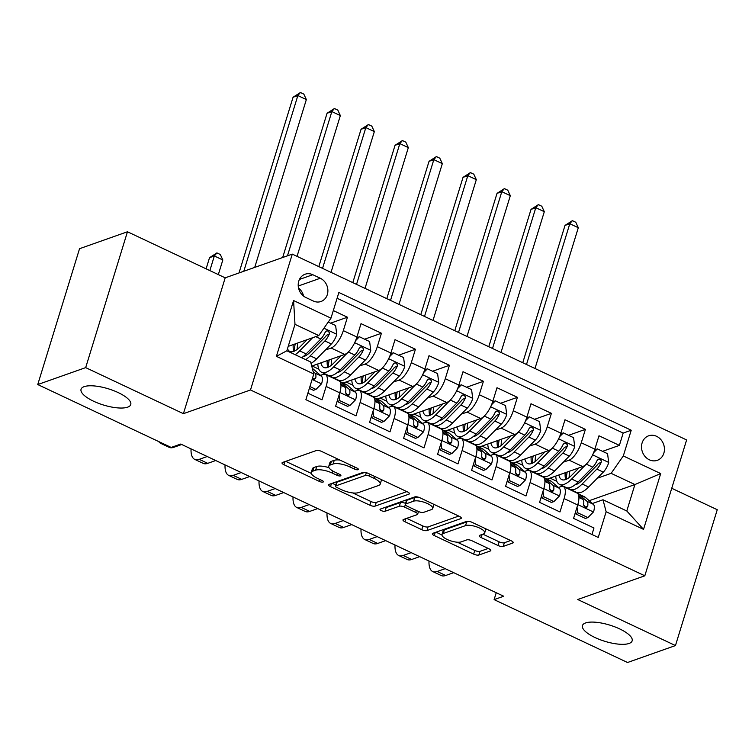 <?xml version="1.0" encoding="UTF-8"?>
<svg xmlns="http://www.w3.org/2000/svg" width="755" height="755" viewBox="0 0 755 755"><rect width="100%" height="100%" fill="white"/><g stroke="black" fill="none" stroke-linecap="round" stroke-linejoin="round"><path stroke-width="1.13" d="M358.059 469.695A2.793 0.906 -162.9 0 0 358.389 469.412A2.793 0.906 -162.9 0 0 357.039 468.128L321.583 451.424A3.992 1.302 -162.9 0 0 316.364 450.518L282.493 462.485A3.992 1.302 -162.9 0 0 282.021 462.881A3.992 1.302 -162.9 0 0 283.955 464.721L319.403 481.426A2.793 0.906 -162.9 0 0 323.055 482.067A2.793 0.906 -162.9 0 0 323.385 481.784A2.793 0.906 -162.9 0 0 322.036 480.501L317.449 478.34A12.759 4.152 -162.9 0 1 311.277 472.46A12.759 4.152 -162.9 0 1 312.796 471.177L315.618 470.176A12.759 4.152 -162.9 0 1 332.313 473.083L336.9 475.244A2.793 0.906 -162.9 0 0 340.552 475.877A2.793 0.906 -162.9 0 0 340.892 475.603A2.793 0.906 -162.9 0 0 339.533 474.31L334.946 472.149A12.759 4.152 -162.9 0 1 328.774 466.269A12.759 4.152 -162.9 0 1 330.294 464.995L333.115 463.995A12.759 4.152 -162.9 0 1 349.81 466.901L354.397 469.063A2.793 0.906 -162.9 0 0 358.059 469.695M585.55 622.96A26 8.465 -162.9 0 0 582.454 625.565A26 8.465 -162.9 0 0 599.763 639.56A26 8.465 -162.9 0 0 629.057 643.458A26 8.465 -162.9 0 0 632.152 640.853A26 8.465 -162.9 0 0 614.844 626.858A26 8.465 -162.9 0 0 585.55 622.96M84.145 386.654A26 8.465 -162.9 0 0 81.049 389.269A26 8.465 -162.9 0 0 98.367 403.264A26 8.465 -162.9 0 0 127.661 407.162A26 8.465 -162.9 0 0 130.757 404.557A26 8.465 -162.9 0 0 113.439 390.561A26 8.465 -162.9 0 0 84.145 386.654M656.595 436.315A13.005 11.259 70.5 0 0 648.649 435.805A13.005 11.259 70.5 0 0 641.524 447.328A13.005 11.259 70.5 0 0 649.366 459.814A13.005 11.259 70.5 0 0 657.312 460.323A13.005 11.259 70.5 0 0 664.438 448.8A13.005 11.259 70.5 0 0 656.595 436.315M498.007 545.506A3.992 1.302 -162.9 0 0 503.226 546.412L512.73 543.053A3.992 1.302 -162.9 0 0 513.202 542.656A3.992 1.302 -162.9 0 0 511.277 540.816L471.903 522.262A3.992 1.302 -162.9 0 0 466.684 521.356L432.813 533.323A3.992 1.302 -162.9 0 0 432.341 533.728A3.992 1.302 -162.9 0 0 434.267 535.559L473.64 554.113A3.992 1.302 -162.9 0 0 478.859 555.029L490.335 550.971A3.992 1.302 -162.9 0 0 490.816 550.565A3.992 1.302 -162.9 0 0 488.881 548.734L472.035 540.788A3.992 1.302 -162.9 0 0 466.816 539.882L461.126 541.892A10.664 3.473 -162.9 0 1 449.102 540.287A10.664 3.473 -162.9 0 1 441.996 534.549A10.664 3.473 -162.9 0 1 443.27 533.483L465.571 525.603A10.664 3.473 -162.9 0 1 477.585 527.207A10.664 3.473 -162.9 0 1 484.691 532.945A10.664 3.473 -162.9 0 1 483.417 534.012L479.699 535.323A3.992 1.302 -162.9 0 0 479.227 535.729A3.992 1.302 -162.9 0 0 481.161 537.569L498.007 545.506L499.14 541.835A3.992 1.302 -162.9 0 0 504.359 542.741L510.644 540.523M577.726 599.508L675.461 645.563L627.537 662.503L494.11 599.621L503.698 596.233L180.756 444.044L171.177 447.432L37.75 384.55L85.674 367.619L183.408 413.674L250.5 389.967L644.817 575.801L577.726 599.508M408.955 494.148A3.992 1.302 -162.9 0 0 409.436 493.751A3.992 1.302 -162.9 0 0 407.502 491.911L368.129 473.357A3.992 1.302 -162.9 0 0 362.91 472.451L329.038 484.417A3.992 1.302 -162.9 0 0 328.567 484.823A3.992 1.302 -162.9 0 0 330.501 486.654L369.875 505.208A3.992 1.302 -162.9 0 0 375.084 506.124L408.955 494.148L409.267 493.157M420.016 497.809L459.389 516.363A3.992 1.302 -162.9 0 1 461.314 518.204A3.992 1.302 -162.9 0 1 460.843 518.6L426.971 530.576A3.992 1.302 -162.9 0 1 421.752 529.661L404.906 521.724A3.992 1.302 -162.9 0 1 402.972 519.884A3.992 1.302 -162.9 0 1 403.453 519.487L417.185 514.636A3.992 1.302 -162.9 0 0 417.657 514.231A3.992 1.302 -162.9 0 0 415.731 512.39L404.557 507.124A3.992 1.302 -162.9 0 0 399.338 506.218L385.031 511.277A2.793 0.906 -162.9 0 1 381.888 510.852A2.793 0.906 -162.9 0 1 380.029 509.351A2.793 0.906 -162.9 0 1 380.36 509.068L414.797 496.903A3.992 1.302 -162.9 0 1 420.016 497.809M602.547 451.33L619.383 445.384L598.989 435.777L594.865 449.178L581.265 442.77A16.251 6.172 115.2 0 1 569.081 460.163L563.315 462.202M568.553 435.314L585.389 429.368L564.995 419.752L560.871 433.153L547.271 426.745A16.251 6.172 115.2 0 1 535.087 444.138L529.321 446.177M534.559 419.289L551.395 413.344L531.001 403.736L526.877 417.137L513.277 410.729A16.251 6.172 115.2 0 1 501.094 428.123L495.327 430.161M500.565 403.274L517.401 397.328L497.007 387.711L492.883 401.113L479.283 394.705A16.251 6.172 115.2 0 1 467.1 412.098L461.333 414.136M466.581 387.249L483.408 381.303L463.013 371.696L458.889 385.097L445.29 378.689A16.251 6.172 115.2 0 1 433.106 396.082L427.339 398.121M432.587 371.233L449.414 365.288L429.019 355.671L424.895 369.072L411.296 362.664A16.251 6.172 115.2 0 1 399.112 380.058L393.346 382.096M398.593 355.209L415.42 349.263L395.025 339.656L390.901 353.057L377.311 346.649A16.251 6.172 115.2 0 1 365.118 364.042L359.352 366.081M364.599 339.193L381.426 333.248L361.032 323.631L356.907 337.032A16.251 6.172 115.2 0 1 344.724 354.425L311.73 366.09M307.889 393.176L322.017 399.829L326.141 386.428A16.251 6.172 115.2 0 0 325.405 374.442A16.251 6.172 115.2 0 0 322.998 374.452L320.498 375.339M325.405 374.442L339.004 380.85A16.251 6.172 115.2 0 1 339.741 392.836L335.616 406.237L356.011 415.854L360.135 402.453A16.251 6.172 115.2 0 0 359.399 390.458A16.251 6.172 115.2 0 0 356.992 390.477L354.491 391.354M359.399 390.458L372.998 396.866A16.251 6.172 -64.8 0 1 373.734 408.861L369.61 422.262L390.005 431.869L394.129 418.468A16.251 6.172 115.2 0 0 393.393 406.483A16.251 6.172 115.2 0 0 390.977 406.492L388.485 407.379M393.393 406.483L406.992 412.891A16.251 6.172 -64.8 0 1 407.728 424.876L403.604 438.277L423.999 447.894L428.123 434.493A16.251 6.172 115.2 0 0 427.387 422.498A16.251 6.172 115.2 0 0 424.971 422.517L422.479 423.395M427.387 422.498L440.986 428.906A16.251 6.172 -64.8 0 1 441.722 440.901L437.598 454.302L457.992 463.91L462.117 450.509A16.251 6.172 115.2 0 0 461.38 438.523A16.251 6.172 115.2 0 0 458.964 438.532L456.473 439.419M461.38 438.523L474.97 444.931A16.251 6.172 -64.8 0 1 475.716 456.917L471.592 470.318L491.986 479.935L496.11 466.533A16.251 6.172 115.2 0 0 495.374 454.538A16.251 6.172 115.2 0 0 492.958 454.557L490.467 455.435M495.374 454.538L508.964 460.946A16.251 6.172 -64.8 0 1 509.71 472.941L505.586 486.343L525.98 495.95L530.104 482.549A16.251 6.172 115.2 0 0 529.368 470.563A16.251 6.172 115.2 0 0 526.952 470.573L524.461 471.46M529.368 470.563L542.958 476.971A16.251 6.172 -64.8 0 1 543.704 488.957L539.58 502.358L559.974 511.975L564.098 498.574A16.251 6.172 115.2 0 0 563.362 486.579A16.251 6.172 115.2 0 0 560.946 486.598L558.445 487.475M534.672 472.319L533.776 472.639M594.865 449.178A16.251 6.172 -64.8 0 1 582.681 466.571L547.064 479.151M500.678 456.303L499.782 456.624M560.871 433.153A16.251 6.172 -64.8 0 1 548.687 450.546L513.07 463.136M466.694 440.278L465.788 440.599M526.877 417.137A16.251 6.172 -64.8 0 1 514.693 434.531L479.076 447.111M432.7 424.263L431.794 424.584M492.883 401.113A16.251 6.172 -64.8 0 1 480.699 418.506L445.091 431.096M398.706 408.238L397.8 408.559M458.889 385.097A16.251 6.172 -64.8 0 1 446.705 402.49L411.098 415.071M364.712 392.223L363.806 392.534M424.895 369.072A16.251 6.172 -64.8 0 1 412.711 386.466L377.104 399.055M330.718 376.198L329.812 376.518M390.901 353.057A16.251 6.172 -64.8 0 1 378.717 370.45L343.11 383.03M305.803 297.479L313.287 301.009A12.599 10.9 70.5 0 0 320.979 301.5A12.599 10.9 70.5 0 0 327.887 290.335A12.599 10.9 70.5 0 0 320.29 278.236L312.806 274.716A12.599 10.9 70.5 0 0 305.114 274.225A12.599 10.9 70.5 0 0 298.206 285.39A12.599 10.9 70.5 0 0 305.803 297.479M250.5 389.967L292.289 254.114L686.616 439.948L644.817 575.801M619.383 445.384L623.168 433.087L631.218 430.237L338.872 292.468L330.973 318.166L318.78 335.56L288.212 346.366M631.218 430.237L623.309 455.945L660.701 473.564L643.534 529.368L606.142 511.748L598.234 537.447L305.888 399.678L313.797 373.97L276.405 356.351L293.572 300.547L330.973 318.166M550.216 490.391L550.735 490.203M516.222 474.366L516.741 474.187M482.228 458.351L482.747 458.162M448.234 442.326L448.753 442.147M414.24 426.311L414.769 426.122M380.246 410.286L380.775 410.107M346.252 394.27L346.781 394.082M330.605 323.168L347.432 317.223L343.317 330.624A16.251 6.172 115.2 0 1 331.124 348.017L325.367 350.056M591.967 534.493L593.968 527.99L573.573 518.383L577.698 504.982A16.251 6.172 -64.8 0 0 576.952 492.987L563.362 486.579M381.426 333.248L377.311 346.649M415.42 349.263L411.296 362.664M449.414 365.288L445.29 378.689M483.408 381.303L479.283 394.705M517.401 397.328L513.277 410.729M551.395 413.344L547.271 426.745M585.389 429.368L581.265 442.77M623.168 433.087L337.089 298.263M347.432 317.223L333.304 310.56M589.211 500.707L634.917 484.55L611.125 473.338L597.309 478.217M568.666 488.343L567.76 488.664M318.78 335.56L294.988 324.348L286.853 350.782L310.654 361.994L313.797 373.97M183.408 413.674L225.198 277.831L127.463 231.766L85.674 367.619M127.463 231.766L79.539 248.706L37.75 384.55M675.461 645.563L717.25 509.719L671.742 488.277M225.198 277.831L292.289 254.114M496.233 592.722L494.11 599.621M592.439 503.5L602.99 499.772L626.792 510.984L634.917 484.55L660.701 473.564M584.21 506.407L584.729 506.227M515.948 473.904L516.628 474.225M481.954 457.889L482.634 458.209M447.96 441.864L448.64 442.185M413.966 425.848L414.646 426.169M379.973 409.823L380.652 410.144M345.979 393.808L346.658 394.129M549.942 489.929L550.622 490.25M329.416 376.33L330.492 375.952M312.07 365.967L318.846 369.157M363.41 392.355L364.486 391.968M346.064 381.992L352.84 385.182M397.404 408.37L398.48 407.993M380.058 398.008L386.834 401.198M431.398 424.395L432.473 424.008M414.051 414.033L420.828 417.222M465.391 440.41L466.467 440.033M448.045 430.048L454.821 433.238M499.385 456.435L500.461 456.048M482.039 446.073L488.815 449.263M533.37 472.451L534.455 472.073M516.033 462.088L522.809 465.278M606.142 511.748L602.99 499.772M611.125 473.338L623.309 455.945M567.364 488.476L568.44 488.089M550.027 478.113L556.803 481.303M294.988 324.348L293.572 300.547M286.853 350.782L276.405 356.351M643.534 529.368L626.792 510.984M303.586 296.111A12.599 10.9 70.5 0 0 298.546 288.07M339.863 460.04A12.759 4.152 -162.9 0 0 334.248 460.323L333.115 463.995M328.774 466.269L329.907 462.598A12.759 4.152 -162.9 0 1 331.426 461.324L334.248 460.323M328.991 467.675A12.759 4.152 -162.9 0 0 316.741 466.505L315.618 470.176M311.277 472.46L312.4 468.78A12.759 4.152 -162.9 0 1 313.92 467.505L316.741 466.505M285.711 461.343L311.296 473.404M352.717 492.921L370.998 501.537A3.992 1.302 -162.9 0 0 376.216 502.452L406.87 491.618M332.257 483.285L335.824 484.965M369.167 476.018A2.793 0.906 -162.9 0 0 365.514 475.386L335.786 485.89A2.793 0.906 -162.9 0 0 335.456 486.173A2.793 0.906 -162.9 0 0 336.805 487.456L341.637 489.74A12.759 4.152 -162.9 0 0 358.342 492.637L378.661 485.456A12.759 4.152 -162.9 0 0 380.18 484.181A12.759 4.152 -162.9 0 0 374.008 478.302L369.167 476.018L369.752 474.121M335.456 486.173L336.579 482.502A2.793 0.906 -162.9 0 1 336.909 482.218L364.769 472.375M380.18 484.181L381.313 480.51A12.759 4.152 -162.9 0 0 381.284 479.557M458.757 516.071L428.104 526.905L426.971 530.576M406.662 518.345L422.885 525.99A3.992 1.302 -162.9 0 0 428.104 526.905M405.558 503.396A3.992 1.302 -162.9 0 0 400.461 502.547L386.164 507.605L385.031 511.277M384.522 507.605A2.793 0.906 -162.9 0 0 386.164 507.605M431.435 509.597A10.664 3.473 -162.9 0 0 432.709 508.521A10.664 3.473 -162.9 0 0 425.603 502.783A10.664 3.473 -162.9 0 0 413.589 501.178L405.737 503.962A3.992 1.302 -162.9 0 0 405.256 504.359A3.992 1.302 -162.9 0 0 407.19 506.199L418.364 511.465A3.992 1.302 -162.9 0 0 423.583 512.371L431.435 509.597M432.709 508.521L433.842 504.85A10.664 3.473 -162.9 0 0 433.88 504.349M418.327 497.177A10.664 3.473 -162.9 0 0 414.721 497.507L413.589 501.178M405.256 504.359L406.388 500.688A3.992 1.302 -162.9 0 1 406.86 500.291L414.721 497.507M482.917 534.191L499.14 541.835M484.691 532.945L485.814 529.274A10.664 3.473 -162.9 0 0 485.871 528.849M470.054 521.582A10.664 3.473 -162.9 0 0 466.694 521.931L465.571 525.603M441.996 534.549L443.128 530.878A10.664 3.473 -162.9 0 1 444.402 529.812L466.694 521.931M457.303 542.213L474.772 550.442A3.992 1.302 -162.9 0 0 479.991 551.358L488.249 548.432M436.031 532.19L441.949 534.974M307.049 339.712L299.877 346.998A25.802 9.806 115.2 0 1 289.816 351.434A25.802 9.806 115.2 0 1 287.495 348.706M312.598 337.749L299.678 350.867A31.078 11.816 115.2 0 1 295.13 354.68M328.246 322.055L335.626 325.537L336.758 334.484A10.768 4.096 115.2 0 1 331.351 343.978L316.675 358.87A31.078 11.816 115.2 0 1 311.013 363.363M305.331 341.458A25.802 9.806 115.2 0 1 305.53 340.779A12.797 4.86 -64.8 0 0 305.7 340.184M304.341 356.322A25.802 9.806 115.2 0 1 304.171 355.765M305.662 359.654A31.078 11.816 -64.8 0 0 310.22 355.832L324.886 340.939A10.768 4.096 -64.8 0 0 329.218 334.276L329.369 332.634L327.859 330.945L326.424 331.001L325.141 332.351A10.768 4.096 115.2 0 1 320.809 339.014L306.143 353.906A31.078 11.816 115.2 0 1 301.585 357.728M295.233 343.884A31.078 11.816 -64.8 0 0 294.337 351.132M293.233 344.591A25.802 9.806 -64.8 0 0 293.799 351.358M329.218 334.276L326.462 335.248A5.483 2.086 115.2 0 1 325.084 337.07L310.409 351.962A25.802 9.806 115.2 0 1 303.048 356.681M297.234 349.348A25.802 9.806 115.2 0 1 297.791 342.978M254.728 267.393L306.351 99.566L297.857 95.564L293.063 97.253L239.014 272.942M243.808 271.253L297.857 95.564L300.433 92.497L303.831 94.101L306.351 99.566M293.063 97.253L300.433 92.497M309.927 386.569L315.968 389.42L321.63 383.682A10.768 4.096 -64.8 0 0 321.451 376.16L313.485 369.261A31.078 11.816 -64.8 0 0 312.428 368.572L312.372 368.553M309.371 388.372L313.476 390.307L315.968 389.42M158.72 441.562A30.474 11.58 -64.8 0 0 160.721 443.355L169.224 447.356A30.474 11.58 -64.8 0 0 173.735 447.328L181.738 444.506M312.419 378.453L314.212 379.331L315.779 377.972A10.768 4.096 -64.8 0 0 314.986 373.121L313.155 371.536M312.617 377.83A5.483 2.086 115.2 0 1 313.023 378.944L315.779 377.972M218.337 274.593L222.829 259.975L214.335 255.973L209.541 257.663L206.106 268.827M209.843 270.592L214.335 255.973L216.911 252.906L220.318 254.511L222.829 259.975M209.541 257.663L216.911 252.906M160.721 443.355A30.474 11.58 -64.8 0 0 163.382 443.761M348.952 351.33A10.768 4.096 115.2 0 1 348.348 351.99L333.672 366.883A31.078 11.816 115.2 0 1 321.564 372.234A31.078 11.816 115.2 0 1 317.808 363.938M341.043 355.728L333.87 363.013A25.802 9.806 115.2 0 1 323.81 367.449A25.802 9.806 115.2 0 1 320.95 362.834M356.615 337.947L359.418 336.749L369.62 341.562L370.752 350.499A10.768 4.096 115.2 0 1 365.344 360.003L350.669 374.895A31.078 11.816 115.2 0 1 338.561 380.237L332.096 377.198A31.078 11.816 -64.8 0 0 344.214 371.847L358.88 356.955A10.768 4.096 -64.8 0 0 363.212 350.292L363.363 348.65L361.853 346.96L360.418 347.026L359.135 348.376A10.768 4.096 115.2 0 1 354.803 355.039L340.137 369.931A31.078 11.816 115.2 0 1 328.019 375.273L321.564 372.234M339.325 357.474A25.802 9.806 115.2 0 1 339.523 356.794A12.797 4.86 -64.8 0 0 339.693 356.209M338.334 372.338A25.802 9.806 115.2 0 1 338.164 371.781M359.418 336.749L355.614 340.618M329.227 359.909A31.078 11.816 -64.8 0 0 328.331 367.156M330.303 375.716A31.078 11.816 -64.8 0 0 332.096 377.198M327.226 360.607A25.802 9.806 -64.8 0 0 327.793 367.374M363.212 350.292L360.456 351.273A5.483 2.086 115.2 0 1 359.078 353.085L344.403 367.978A25.802 9.806 115.2 0 1 337.041 372.706M331.228 365.373A25.802 9.806 115.2 0 1 331.785 359.002M297.045 256.351L340.345 115.581L331.851 111.58L327.057 113.278L282.681 257.512M287.476 255.822L331.851 111.58L334.427 108.512L337.825 110.117L340.345 115.581M327.057 113.278L334.427 108.512M382.945 367.355A10.768 4.096 115.2 0 1 382.341 368.015L367.666 382.908A31.078 11.816 115.2 0 1 355.558 388.249A31.078 11.816 115.2 0 1 351.802 379.963M375.037 371.753L367.864 379.038A25.802 9.806 115.2 0 1 357.804 383.474A25.802 9.806 115.2 0 1 354.944 378.85M390.609 353.963L393.412 352.774L403.614 357.577L404.746 366.524A10.768 4.096 115.2 0 1 399.329 376.018L384.663 390.911A31.078 11.816 115.2 0 1 372.555 396.262L366.09 393.213A31.078 11.816 -64.8 0 0 378.208 387.872L392.874 372.979A10.768 4.096 -64.8 0 0 397.205 366.317L397.356 364.674L395.846 362.985L394.412 363.042L393.128 364.391A10.768 4.096 115.2 0 1 388.797 371.054L374.131 385.947A31.078 11.816 115.2 0 1 362.013 391.298L355.558 388.249M373.319 373.498A25.802 9.806 115.2 0 1 373.517 372.819A12.797 4.86 -64.8 0 0 373.687 372.224M372.328 388.363A25.802 9.806 115.2 0 1 372.158 387.806M393.412 352.774L389.608 356.634M363.221 375.924A31.078 11.816 -64.8 0 0 362.325 383.172M364.297 391.741A31.078 11.816 -64.8 0 0 366.09 393.213M361.22 376.632A25.802 9.806 -64.8 0 0 361.787 383.398M397.205 366.317L394.45 367.289A5.483 2.086 115.2 0 1 393.072 369.11L378.397 384.002A25.802 9.806 115.2 0 1 371.035 388.721M365.222 381.388A25.802 9.806 115.2 0 1 365.779 375.018M331.03 272.376L374.338 131.606L365.845 127.604L361.05 129.294L318.808 266.609M322.536 268.374L365.845 127.604L368.421 124.537L371.819 126.142L374.338 131.606M361.05 129.294L368.421 124.537M416.939 383.37A10.768 4.096 115.2 0 1 416.326 384.031L401.66 398.923A31.078 11.816 115.2 0 1 389.542 404.274A31.078 11.816 115.2 0 1 385.796 395.979M409.031 387.768L401.858 395.054A25.802 9.806 115.2 0 1 391.798 399.489A25.802 9.806 115.2 0 1 388.938 394.874M424.603 369.988L427.405 368.789L437.598 373.602L438.74 382.54A10.768 4.096 115.2 0 1 433.323 392.043L418.657 406.936A31.078 11.816 115.2 0 1 406.539 412.277L400.084 409.238A31.078 11.816 -64.8 0 0 412.202 403.887L426.868 388.995A10.768 4.096 -64.8 0 0 431.199 382.332L431.35 380.69L429.84 379.001L428.396 379.067L427.122 380.416A10.768 4.096 115.2 0 1 422.791 387.079L408.125 401.971A31.078 11.816 115.2 0 1 396.007 407.313L389.542 404.274M407.313 389.514A25.802 9.806 115.2 0 1 407.511 388.834A12.797 4.86 -64.8 0 0 407.681 388.249M406.322 404.378A25.802 9.806 115.2 0 1 406.152 403.821M427.405 368.789L423.602 372.659M397.215 391.949A31.078 11.816 -64.8 0 0 396.318 399.197M398.291 407.757A31.078 11.816 -64.8 0 0 400.084 409.238M395.214 392.647A25.802 9.806 -64.8 0 0 395.78 399.414M431.199 382.332L428.444 383.314A5.483 2.086 115.2 0 1 427.056 385.125L412.39 400.018A25.802 9.806 115.2 0 1 405.029 404.746M399.216 397.413A25.802 9.806 115.2 0 1 399.773 391.043M365.024 288.391L408.332 147.621L399.839 143.62L395.044 145.319L352.802 282.634M356.53 284.39L399.839 143.62L402.415 140.553L405.812 142.157L408.332 147.621M395.044 145.319L402.415 140.553M450.933 399.395A10.768 4.096 115.2 0 1 450.32 400.056L435.654 414.948A31.078 11.816 115.2 0 1 423.536 420.29A31.078 11.816 115.2 0 1 419.789 412.003M443.025 403.793L435.852 411.079A25.802 9.806 115.2 0 1 425.792 415.514A25.802 9.806 115.2 0 1 422.932 410.89M458.596 386.003L461.399 384.814L471.592 389.618L472.734 398.565A10.768 4.096 115.2 0 1 467.317 408.059L452.651 422.951A31.078 11.816 115.2 0 1 440.533 428.302L434.078 425.254A31.078 11.816 -64.8 0 0 446.196 419.912L460.861 405.02A10.768 4.096 -64.8 0 0 465.193 398.357L465.344 396.715L463.834 395.025L462.39 395.082L461.116 396.432A10.768 4.096 115.2 0 1 456.784 403.094L442.119 417.987A31.078 11.816 115.2 0 1 430.001 423.338L423.536 420.29M441.298 405.539A25.802 9.806 115.2 0 1 441.505 404.859A12.797 4.86 -64.8 0 0 441.675 404.265M440.316 420.403A25.802 9.806 115.2 0 1 440.146 419.846M461.399 384.814L457.596 388.674M431.209 407.964A31.078 11.816 -64.8 0 0 430.312 415.212M432.285 423.781A31.078 11.816 -64.8 0 0 434.078 425.254M429.208 408.672A25.802 9.806 -64.8 0 0 429.774 415.439M465.193 398.357L462.438 399.329A5.483 2.086 115.2 0 1 461.05 401.15L446.384 416.043A25.802 9.806 115.2 0 1 439.023 420.761M433.21 413.429A25.802 9.806 115.2 0 1 433.766 407.058M399.017 304.416L442.326 163.646L433.832 159.645L429.038 161.334L386.796 298.65M390.524 300.414L433.832 159.645L436.409 156.578L439.806 158.182L442.326 163.646M429.038 161.334L436.409 156.578M339.052 395.073L339.769 400.641L349.961 405.444L355.624 399.706A10.768 4.096 -64.8 0 0 355.445 392.185L347.479 385.286A31.078 11.816 -64.8 0 0 346.422 384.597L339.958 381.549A31.078 11.816 -64.8 0 0 339.835 381.492M339.769 400.641L337.268 401.518L347.47 406.322L349.961 405.444M191.043 448.895A30.474 11.58 -64.8 0 0 194.714 459.37A30.474 11.58 -64.8 0 0 199.235 459.342L207.229 456.52M194.714 459.37L203.218 463.372A30.474 11.58 -64.8 0 0 207.729 463.353L215.722 460.522M340.779 383.644L344.903 387.211A10.768 4.096 115.2 0 1 345.696 392.062L346.281 394.308L347.498 395.243L348.867 395.205L349.773 393.987A10.768 4.096 -64.8 0 0 348.98 389.136L341.015 382.238A31.078 11.816 -64.8 0 0 339.958 381.549M345.733 393.091L346.554 393.799A5.483 2.086 115.2 0 1 347.017 394.959L349.773 393.987M373.045 411.088L373.753 416.656L383.955 421.46L389.618 415.722A10.768 4.096 -64.8 0 0 389.429 408.2L381.473 401.301A31.078 11.816 -64.8 0 0 380.416 400.612L373.952 397.574A31.078 11.816 -64.8 0 0 373.829 397.517M373.753 416.656L371.262 417.534L381.464 422.347L383.955 421.46M225.037 464.91A30.474 11.58 -64.8 0 0 228.708 475.395A30.474 11.58 -64.8 0 0 233.229 475.367L241.222 472.536M228.708 475.395L237.212 479.397A30.474 11.58 -64.8 0 0 241.723 479.368L249.716 476.547M374.773 399.669L378.897 403.236A10.768 4.096 115.2 0 1 379.69 408.087L380.275 410.324L381.492 411.258L382.861 411.23L383.766 410.012A10.768 4.096 -64.8 0 0 382.974 405.161L375.009 398.262A31.078 11.816 -64.8 0 0 373.952 397.574M379.727 409.116L380.539 409.814A5.483 2.086 115.2 0 1 381.011 410.984L383.766 410.012M407.039 427.113L407.747 432.681L417.949 437.485L423.602 431.747A10.768 4.096 -64.8 0 0 423.423 424.225L415.467 417.326A31.078 11.816 -64.8 0 0 414.41 416.637L407.945 413.589A31.078 11.816 -64.8 0 0 407.823 413.532M407.747 432.681L405.256 433.559L415.458 438.362L417.949 437.485M259.031 480.935A30.474 11.58 -64.8 0 0 262.702 491.411A30.474 11.58 -64.8 0 0 267.223 491.382L275.216 488.56M262.702 491.411L271.196 495.412A30.474 11.58 -64.8 0 0 275.717 495.393L283.71 492.562M408.766 415.684L412.891 419.252A10.768 4.096 115.2 0 1 413.683 424.102L414.259 426.349L415.486 427.283L416.854 427.245L417.76 426.028A10.768 4.096 -64.8 0 0 416.968 421.177L409.002 414.278A31.078 11.816 -64.8 0 0 407.945 413.589M413.721 425.131L414.533 425.839A5.483 2.086 115.2 0 1 415.005 427L417.76 426.028M441.033 443.128L441.741 448.697L451.943 453.5L457.596 447.762A10.768 4.096 -64.8 0 0 457.417 440.24L449.452 433.342A31.078 11.816 -64.8 0 0 448.394 432.653L441.939 429.614A31.078 11.816 -64.8 0 0 441.817 429.557M441.741 448.697L439.25 449.574L449.452 454.387L451.943 453.5M293.025 496.95A30.474 11.58 -64.8 0 0 296.696 507.435A30.474 11.58 -64.8 0 0 301.217 507.407L309.21 504.576M296.696 507.435L305.19 511.437A30.474 11.58 -64.8 0 0 309.71 511.409L317.704 508.587M442.76 431.709L446.884 435.276A10.768 4.096 115.2 0 1 447.677 440.127L448.253 442.364L449.48 443.298L450.848 443.27L451.754 442.052A10.768 4.096 -64.8 0 0 450.961 437.202L442.996 430.303A31.078 11.816 -64.8 0 0 441.939 429.614M447.715 441.156L448.527 441.854A5.483 2.086 115.2 0 1 448.989 443.025L451.754 442.052M484.927 415.41A10.768 4.096 115.2 0 1 484.314 416.071L469.648 430.963A31.078 11.816 115.2 0 1 457.53 436.315A31.078 11.816 115.2 0 1 453.783 428.019M477.018 419.808L469.846 427.094A25.802 9.806 115.2 0 1 459.786 431.539A25.802 9.806 115.2 0 1 456.926 426.915M492.59 402.028L495.393 400.829L505.586 405.643L506.728 414.58A10.768 4.096 115.2 0 1 501.311 424.084L486.645 438.976A31.078 11.816 115.2 0 1 474.527 444.317L468.072 441.279A31.078 11.816 -64.8 0 0 480.189 435.928L494.855 421.035A10.768 4.096 -64.8 0 0 499.187 414.372L499.338 412.73L497.828 411.041L496.384 411.107L495.11 412.457A10.768 4.096 115.2 0 1 490.778 419.119L476.112 434.012A31.078 11.816 115.2 0 1 463.995 439.353L457.53 436.315M475.291 421.554A25.802 9.806 115.2 0 1 475.499 420.875A12.797 4.86 -64.8 0 0 475.669 420.29M474.31 436.418A25.802 9.806 115.2 0 1 474.14 435.861M495.393 400.829L491.58 404.699M465.203 423.989A31.078 11.816 -64.8 0 0 464.306 431.237M466.279 439.797A31.078 11.816 -64.8 0 0 468.072 441.279M463.202 424.688A25.802 9.806 -64.8 0 0 463.768 431.454M499.187 414.372L496.431 415.354A5.483 2.086 115.2 0 1 495.044 417.166L480.378 432.058A25.802 9.806 115.2 0 1 473.017 436.786M467.203 429.453A25.802 9.806 115.2 0 1 467.751 423.083M433.011 320.431L476.32 179.662L467.826 175.66L463.032 177.359L420.78 314.675M424.518 316.43L467.826 175.66L470.403 172.593L473.8 174.197L476.32 179.662M463.032 177.359L470.403 172.593M475.027 459.153L475.735 464.721L485.937 469.525L491.59 463.787A10.768 4.096 -64.8 0 0 491.411 456.265L483.445 449.367A31.078 11.816 -64.8 0 0 482.388 448.678L475.933 445.629A31.078 11.816 -64.8 0 0 475.81 445.573M475.735 464.721L473.243 465.599L483.445 470.403L485.937 469.525M327.019 512.975A30.474 11.58 -64.8 0 0 330.69 523.451A30.474 11.58 -64.8 0 0 335.211 523.423L343.204 520.601M330.69 523.451L339.184 527.452A30.474 11.58 -64.8 0 0 343.704 527.434L351.698 524.602M476.754 447.734L480.878 451.292A10.768 4.096 115.2 0 1 481.662 456.143L482.247 458.389L483.464 459.323L484.842 459.285L485.748 458.068A10.768 4.096 -64.8 0 0 484.955 453.217L476.99 446.318A31.078 11.816 -64.8 0 0 475.933 445.629M481.709 457.171L482.52 457.879A5.483 2.086 115.2 0 1 482.983 459.04L485.748 458.068M518.921 431.435A10.768 4.096 115.2 0 1 518.308 432.096L503.642 446.988A31.078 11.816 115.2 0 1 491.524 452.33A31.078 11.816 115.2 0 1 487.777 444.044M511.012 435.833L503.84 443.119A25.802 9.806 115.2 0 1 493.779 447.555A25.802 9.806 115.2 0 1 490.91 442.93M526.584 418.043L529.387 416.854L539.58 421.658L540.722 430.605A10.768 4.096 115.2 0 1 535.304 440.099L520.639 454.991A31.078 11.816 115.2 0 1 508.521 460.342L502.066 457.294A31.078 11.816 -64.8 0 0 514.183 451.952L528.849 437.06A10.768 4.096 -64.8 0 0 533.181 430.397L533.332 428.755L531.822 427.066L530.378 427.122L529.104 428.472A10.768 4.096 115.2 0 1 524.772 435.135L510.097 450.027A31.078 11.816 115.2 0 1 497.989 455.378L491.524 452.33M509.285 437.579A25.802 9.806 115.2 0 1 509.493 436.9A12.797 4.86 -64.8 0 0 509.663 436.305M508.304 452.443A25.802 9.806 115.2 0 1 508.124 451.886M529.387 416.854L525.574 420.714M499.187 440.005A31.078 11.816 -64.8 0 0 498.3 447.253M500.272 455.822A31.078 11.816 -64.8 0 0 502.066 457.294M497.196 440.712A25.802 9.806 -64.8 0 0 497.762 447.479M533.181 430.397L530.425 431.369A5.483 2.086 115.2 0 1 529.038 433.191L514.372 448.083A25.802 9.806 115.2 0 1 507.011 452.802M501.197 445.469A25.802 9.806 115.2 0 1 501.745 439.099M467.005 336.456L510.314 195.687L501.811 191.685L497.026 193.374L454.774 330.69M458.511 332.455L501.811 191.685L504.397 188.618L507.794 190.222L510.314 195.687M497.026 193.374L504.397 188.618M509.021 475.178L509.729 480.737L519.931 485.541L525.584 479.802A10.768 4.096 -64.8 0 0 525.404 472.281L517.439 465.382A31.078 11.816 -64.8 0 0 516.382 464.693L509.927 461.654A31.078 11.816 -64.8 0 0 509.804 461.598M509.729 480.737L507.237 481.614L517.439 486.428L519.931 485.541M361.013 528.991A30.474 11.58 -64.8 0 0 364.684 539.476A30.474 11.58 -64.8 0 0 369.204 539.447L377.198 536.616M364.684 539.476L373.178 543.477A30.474 11.58 -64.8 0 0 377.698 543.449L385.692 540.627M510.748 463.749L514.872 467.317A10.768 4.096 115.2 0 1 515.656 472.168L516.241 474.404L517.458 475.339L518.836 475.31L519.742 474.093A10.768 4.096 -64.8 0 0 518.949 469.242L510.984 462.343A31.078 11.816 -64.8 0 0 509.927 461.654M515.703 473.196L516.514 473.895A5.483 2.086 115.2 0 1 516.977 475.065L519.742 474.093M552.915 447.451A10.768 4.096 115.2 0 1 552.301 448.111L537.635 463.004A31.078 11.816 115.2 0 1 525.518 468.355A31.078 11.816 115.2 0 1 521.771 460.059M545.006 451.849L537.824 459.134A25.802 9.806 115.2 0 1 527.773 463.579A25.802 9.806 115.2 0 1 524.904 458.955M560.578 434.068L563.381 432.87L573.573 437.683L574.715 446.62A10.768 4.096 115.2 0 1 569.298 456.124L554.632 471.016A31.078 11.816 115.2 0 1 542.515 476.358L536.059 473.319A31.078 11.816 -64.8 0 0 548.177 467.968L562.843 453.075A10.768 4.096 -64.8 0 0 567.175 446.413L567.326 444.77L565.816 443.081L564.372 443.147L563.098 444.497A10.768 4.096 115.2 0 1 558.766 451.16L544.091 466.052A31.078 11.816 115.2 0 1 531.982 471.394L525.518 468.355M543.279 453.595A25.802 9.806 115.2 0 1 543.477 452.915A12.797 4.86 -64.8 0 0 543.647 452.33M542.298 468.459A25.802 9.806 115.2 0 1 542.118 467.902M563.381 432.87L559.568 436.739M533.181 456.029A31.078 11.816 -64.8 0 0 532.294 463.277M534.266 471.837A31.078 11.816 -64.8 0 0 536.059 473.319M531.19 456.728A25.802 9.806 -64.8 0 0 531.756 463.495M567.175 446.413L564.419 447.394A5.483 2.086 115.2 0 1 563.032 449.206L548.366 464.099A25.802 9.806 115.2 0 1 541.005 468.827M535.191 461.494A25.802 9.806 115.2 0 1 535.739 455.123M500.999 352.472L544.308 211.702L535.805 207.701L531.02 209.399L488.768 346.715M492.505 348.47L535.805 207.701L538.39 204.633L541.788 206.238L544.308 211.702M531.02 209.399L538.39 204.633M543.015 491.194L543.723 496.762L553.925 501.565L559.578 495.827A10.768 4.096 -64.8 0 0 559.398 488.306L551.433 481.407A31.078 11.816 -64.8 0 0 550.376 480.718L543.921 477.67A31.078 11.816 -64.8 0 0 543.798 477.613M543.723 496.762L541.231 497.639L551.433 502.443L553.925 501.565M395.007 545.016A30.474 11.58 -64.8 0 0 398.678 555.491A30.474 11.58 -64.8 0 0 403.198 555.463L411.192 552.641M398.678 555.491L407.171 559.493A30.474 11.58 -64.8 0 0 411.692 559.474L419.686 556.643M544.742 479.774L548.866 483.332A10.768 4.096 115.2 0 1 549.649 488.183L550.235 490.429L551.452 491.363L552.83 491.326L553.736 490.108A10.768 4.096 -64.8 0 0 552.943 485.257L544.978 478.359A31.078 11.816 -64.8 0 0 543.921 477.67M549.697 489.212L550.508 489.919A5.483 2.086 115.2 0 1 550.971 491.08L553.736 490.108M586.909 463.476A10.768 4.096 115.2 0 1 586.295 464.136L571.629 479.029A31.078 11.816 115.2 0 1 559.512 484.37A31.078 11.816 115.2 0 1 555.765 476.084M579 467.873L571.818 475.159A25.802 9.806 115.2 0 1 561.767 479.595A25.802 9.806 115.2 0 1 558.898 474.97M594.572 450.084L597.375 448.895L607.567 453.698L608.709 462.645A10.768 4.096 115.2 0 1 603.292 472.139L588.626 487.032A31.078 11.816 115.2 0 1 576.509 492.383L570.053 489.334A31.078 11.816 -64.8 0 0 582.171 483.993L596.837 469.1A10.768 4.096 -64.8 0 0 601.169 462.438L601.31 460.795L599.81 459.106L598.366 459.163L597.092 460.512A10.768 4.096 115.2 0 1 592.76 467.175L578.085 482.067A31.078 11.816 115.2 0 1 565.976 487.419L559.512 484.37M577.273 469.619A25.802 9.806 115.2 0 1 577.471 468.94A12.797 4.86 -64.8 0 0 577.641 468.345M576.291 484.483A25.802 9.806 115.2 0 1 576.112 483.927M597.375 448.895L593.562 452.755M567.175 472.045A31.078 11.816 -64.8 0 0 566.288 479.293M568.251 487.862A31.078 11.816 -64.8 0 0 570.053 489.334M565.184 472.753A25.802 9.806 -64.8 0 0 565.75 479.519M601.169 462.438L598.404 463.41A5.483 2.086 115.2 0 1 597.026 465.231L582.36 480.123A25.802 9.806 115.2 0 1 574.999 484.842M569.185 477.509A25.802 9.806 115.2 0 1 569.732 471.139M534.993 368.497L578.302 227.727L569.798 223.725L565.014 225.415L522.762 362.73M526.499 364.495L569.798 223.725L572.384 220.658L575.782 222.263L578.302 227.727M565.014 225.415L572.384 220.658M577.009 507.218L577.717 512.777L587.918 517.581L593.572 511.843A10.768 4.096 -64.8 0 0 593.392 504.321L585.427 497.422A31.078 11.816 -64.8 0 0 584.37 496.733L577.915 493.695A31.078 11.816 -64.8 0 0 577.792 493.638M577.717 512.777L575.225 513.655L585.427 518.468L587.918 517.581M429 561.031A30.474 11.58 -64.8 0 0 432.672 571.516A30.474 11.58 -64.8 0 0 437.183 571.488L445.186 568.657M432.672 571.516L441.165 575.518A30.474 11.58 -64.8 0 0 445.686 575.489L453.68 572.667M578.736 495.79L582.86 499.357A10.768 4.096 115.2 0 1 583.643 504.208L584.228 506.445L585.446 507.379L586.814 507.351L587.73 506.133A10.768 4.096 -64.8 0 0 586.937 501.282L578.972 494.383A31.078 11.816 -64.8 0 0 577.915 493.695M583.691 505.237L584.502 505.935A5.483 2.086 115.2 0 1 584.965 507.105L587.73 506.133M582.681 466.571L569.081 460.163M548.687 450.546L535.087 444.138M514.693 434.531L501.094 428.123M480.699 418.506L467.1 412.098M446.705 402.49L433.106 396.082M412.711 386.466L399.112 380.058M378.717 370.45L365.118 364.042M344.724 354.425L331.124 348.017M339.741 392.836L326.141 386.428M577.698 504.982L564.098 498.574M543.704 488.957L530.104 482.549M509.71 472.941L496.11 466.533M475.716 456.917L462.117 450.509M441.722 440.901L428.123 434.493M407.728 424.876L394.129 418.468M373.734 408.861L360.135 402.453M356.907 337.032L343.317 330.624M299.433 279.444L312.806 274.716M298.244 286.032L320.29 278.236M350.395 465.005L349.81 466.901M331.426 461.324L330.294 464.995M337.485 473.347L336.9 475.244M332.927 471.101L332.313 473.083M313.92 467.505L312.796 471.177M319.988 479.529L319.403 481.426M284.899 461.635L283.955 464.721M354.982 467.166L354.397 469.063M376.216 502.452L375.084 506.124M370.998 501.537L369.875 505.208M331.445 483.568L330.501 486.654M366.335 472.696L365.514 475.386M336.909 482.218L335.786 485.89M374.584 476.405L374.008 478.302M461.154 517.609L460.843 518.6M422.885 525.99L421.752 529.661M405.86 518.638L404.906 521.724M416.316 510.493L415.731 512.39M405.293 504.727L404.557 507.124M400.461 502.547L399.338 506.218M406.86 500.291L405.737 503.962M482.105 534.474L481.161 537.569M444.402 529.812L443.27 533.483M490.646 549.97L490.335 550.971M479.991 551.358L478.859 555.029M474.772 550.442L473.64 554.113M435.22 532.473L434.267 535.559M513.032 542.062L512.73 543.053M504.359 542.741L503.226 546.412M336.73 334.257L323.923 328.217M304.888 340.477L305.53 340.779M306.143 353.906L299.678 350.867M316.675 358.87L310.22 355.832M320.809 339.014L315.75 336.636M331.351 343.978L324.886 340.939M312.126 379.416L321.488 383.823M172.763 446.866L173.735 447.328M312.428 368.77L313.485 369.261M314.986 373.121L321.451 376.16M370.724 350.282L354.671 342.713M338.882 356.492L339.523 356.794M340.137 369.931L333.672 366.883M350.669 374.895L344.214 371.847M354.803 355.039L348.348 351.99M365.344 360.003L358.88 356.955M404.718 366.298L388.665 358.729M372.876 372.517L373.517 372.819M374.131 385.947L367.666 382.908M384.663 390.911L378.208 387.872M388.797 371.054L382.341 368.015M399.329 376.018L392.874 372.979M438.712 382.323L422.658 374.754M406.87 388.532L407.511 388.834M408.125 401.971L401.66 398.923M418.657 406.936L412.202 403.887M422.791 387.079L416.326 384.031M433.323 392.043L426.868 388.995M472.705 398.338L456.652 390.769M440.863 404.557L441.505 404.859M442.119 417.987L435.654 414.948M452.651 422.951L446.196 419.912M456.784 403.094L450.32 400.056M467.317 408.059L460.861 405.02M339.854 392.477L355.482 399.848M199.235 459.342L207.729 463.353M341.015 382.238L347.479 385.286M348.98 389.136L355.445 392.185M340.967 385.361L344.903 387.211M373.848 408.502L389.476 415.863M233.229 475.367L241.723 479.368M375.009 398.262L381.473 401.301M382.974 405.161L389.429 408.2M374.961 401.377L378.897 403.236M407.842 424.518L423.47 431.888M267.223 491.382L275.717 495.393M409.002 414.278L415.467 417.326M416.968 421.177L423.423 424.225M408.955 417.402L412.891 419.252M441.826 440.543L457.454 447.904M301.217 507.407L309.71 511.409M442.996 430.303L449.452 433.342M450.961 437.202L457.417 440.24M442.949 433.417L446.884 435.276M506.699 414.363L490.646 406.794M474.857 420.573L475.499 420.875M476.112 434.012L469.648 430.963M486.645 438.976L480.189 435.928M490.778 419.119L484.314 416.071M501.311 424.084L494.855 421.035M475.82 456.558L491.448 463.929M335.211 523.423L343.704 527.434M476.99 446.318L483.445 449.367M484.955 453.217L491.411 456.265M476.943 449.442L480.878 451.292M540.693 430.378L524.64 422.809M508.851 436.598L509.493 436.9M510.097 450.027L503.642 446.988M520.639 454.991L514.183 451.952M524.772 435.135L518.308 432.096M535.304 440.099L528.849 437.06M509.814 472.583L525.442 479.944M369.204 539.447L377.698 543.449M510.984 462.343L517.439 465.382M518.949 469.242L525.404 472.281M510.937 465.457L514.872 467.317M574.687 446.403L558.624 438.834M542.836 452.613L543.477 452.915M544.091 466.052L537.635 463.004M554.632 471.016L548.177 467.968M558.766 451.16L552.301 448.111M569.298 456.124L562.843 453.075M543.808 488.598L559.436 495.969M403.198 555.463L411.692 559.474M544.978 478.359L551.433 481.407M552.943 485.257L559.398 488.306M544.931 481.482L548.866 483.332M608.681 462.419L592.618 454.85M576.829 468.638L577.471 468.94M578.085 482.067L571.629 479.029M588.626 487.032L582.171 483.993M592.76 467.175L586.295 464.136M603.292 472.139L596.837 469.1M577.802 504.623L593.43 511.984M437.183 571.488L445.686 575.489M578.972 494.383L585.427 497.422M586.937 501.282L593.392 504.321M578.925 497.498L582.86 499.357M418.496 511.522L417.657 514.231"/></g></svg>
